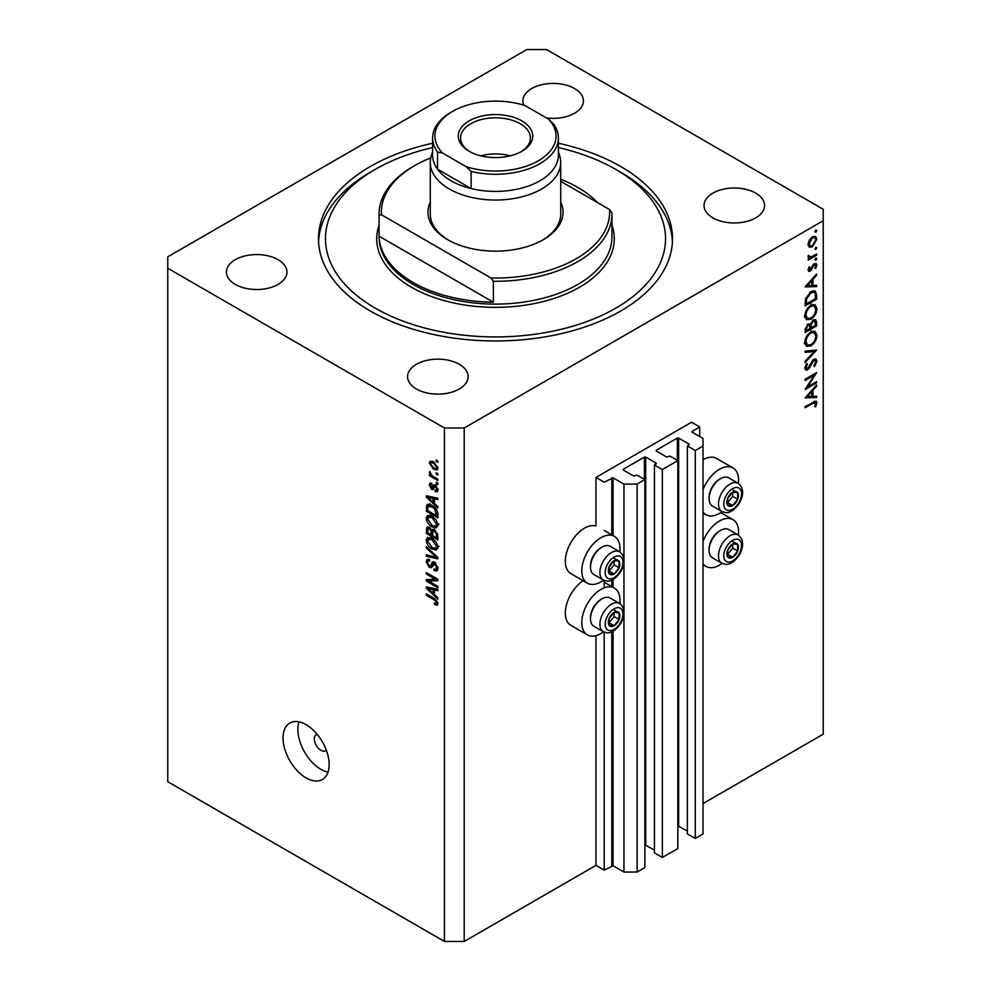 <?xml version="1.0" encoding="UTF-8"?>
<svg xmlns="http://www.w3.org/2000/svg" width="991" height="991" viewBox="0 0 991 991"><rect width="100%" height="100%" fill="white"/><g stroke="black" fill="none" stroke-linecap="round" stroke-linejoin="round"><path stroke-width="1.49" d="M699.72 427.034L691.483 422.277L595.963 477.427L604.2 482.183L613.095 477.811L623.958 484.091L637.139 484.091L644.881 479.619L636.965 475.061L633.844 476.101L623.302 470.019L623.302 469.251L644.385 457.086L645.698 457.086L656.24 463.169L654.432 464.977L662.335 469.536L677.819 460.604L669.904 456.033L666.782 457.086L656.24 451.004L656.24 450.236L677.324 438.072L678.637 438.072L689.179 444.154L687.37 445.962L695.273 450.521L703.015 446.049L703.015 438.443L692.139 432.175L692.139 431.407L699.72 427.034L699.72 436.548M692.139 431.407L692.139 432.175M687.37 445.962L687.37 833.914L695.273 838.473L703.015 834.001L703.015 446.049M695.273 838.473L695.273 450.521M677.819 825.862L687.37 831.053M656.24 450.236L656.24 451.004M654.432 464.977L654.432 852.929L662.335 857.488L677.819 848.556L677.819 460.604M662.335 857.488L662.335 469.536M644.881 844.889L654.432 850.08M623.302 469.251L623.302 470.019M464.209 941.45L464.209 427.988L823.236 220.708L823.236 209.287L546.549 49.55L526.791 49.55L167.764 256.83L167.764 781.713L444.451 941.45L464.209 941.45L595.963 865.378L604.2 870.135L613.095 865.762L623.958 872.043L637.139 872.043L644.881 867.571L644.881 479.619M637.139 872.043L637.139 484.091M623.958 872.043L623.958 614.296M623.958 610.704L623.958 562.566M623.958 558.986L623.958 484.091M604.2 870.135L604.2 632.159M604.2 587.874L604.2 580.429M595.963 865.378L595.963 635.665M603.531 580.107A27.017 15.596 -60 0 1 600.905 581.841A27.017 15.596 -60 0 1 587.39 583.179L570.927 573.665A27.017 15.596 -60 0 1 566.79 552.012A27.017 15.596 -60 0 1 584.43 528.203A27.017 15.596 -60 0 1 595.963 526.023L595.963 477.427M619.821 603.606A27.017 15.596 120 0 0 614.408 588.109A27.017 15.596 120 0 0 600.905 589.447A27.017 15.596 120 0 0 583.253 613.256A27.017 15.596 120 0 0 587.39 634.897A27.017 15.596 120 0 0 600.905 633.559A27.017 15.596 120 0 0 603.531 631.837M587.39 583.179A27.017 15.596 -60 0 1 583.253 561.525A27.017 15.596 -60 0 1 600.905 537.717A27.017 15.596 -60 0 1 614.408 536.379A27.017 15.596 -60 0 1 619.821 551.876M703.015 541.371A27.017 15.596 -60 0 1 719.478 520.981A27.017 15.596 -60 0 1 732.993 519.643A27.017 15.596 -60 0 1 738.406 535.152M722.105 563.384A27.017 15.596 -60 0 1 719.478 565.105A27.017 15.596 -60 0 1 705.976 566.443A27.017 15.596 -60 0 1 703.015 563.73M738.406 483.422A27.017 15.596 120 0 0 732.993 467.913A27.017 15.596 120 0 0 719.478 469.251A27.017 15.596 120 0 0 703.015 489.641M703.015 512A27.017 15.596 120 0 0 705.976 514.713A27.017 15.596 120 0 0 719.478 513.375A27.017 15.596 120 0 0 722.105 511.653M317.17 734.306A9.315 5.376 -120 0 0 316.265 734.653A9.315 5.376 -120 0 0 314.333 738.914A9.315 5.376 -120 0 0 318.408 748.292A9.315 5.376 -120 0 0 325.581 750.794A9.315 5.376 -120 0 0 326.336 750.187M283.042 737.973A32.604 18.829 -120 0 0 297.275 770.787A32.604 18.829 -120 0 0 322.409 779.521A32.604 18.829 -120 0 0 329.161 764.594A32.604 18.829 -120 0 0 314.927 731.779A32.604 18.829 -120 0 0 289.806 723.046A32.604 18.829 -120 0 0 283.042 737.973M298.997 721.844A32.604 18.829 -120 0 0 297.87 729.413A32.604 18.829 -120 0 0 328.033 772.15M432.609 143.237A177.017 102.197 0 0 0 318.483 238.769A177.017 102.197 0 0 0 370.337 311.038A177.017 102.197 0 0 0 563.235 333.187A177.017 102.197 0 0 0 672.517 238.769A177.017 102.197 0 0 0 620.663 166.5A177.017 102.197 0 0 0 558.391 143.237M546.437 117.941A30.275 17.479 0 0 0 583.426 100.896A30.275 17.479 0 0 0 574.557 88.533A30.275 17.479 0 0 0 541.557 84.743A30.275 17.479 0 0 0 522.864 100.896A30.275 17.479 0 0 0 523.781 105.157M278.099 259.692A30.275 17.479 0 0 0 245.111 255.901A30.275 17.479 0 0 0 226.419 272.042A30.275 17.479 0 0 0 235.288 284.405A30.275 17.479 0 0 0 268.288 288.195A30.275 17.479 0 0 0 286.969 272.042A30.275 17.479 0 0 0 278.099 259.692M459.267 364.279A30.275 17.479 0 0 0 426.266 360.489A30.275 17.479 0 0 0 407.574 376.642A30.275 17.479 0 0 0 416.443 389.005A30.275 17.479 0 0 0 449.443 392.795A30.275 17.479 0 0 0 468.136 376.642A30.275 17.479 0 0 0 459.267 364.279M755.712 193.134A30.275 17.479 0 0 0 722.712 189.343A30.275 17.479 0 0 0 704.031 205.484A30.275 17.479 0 0 0 712.901 217.847A30.275 17.479 0 0 0 745.889 221.637A30.275 17.479 0 0 0 764.581 205.484A30.275 17.479 0 0 0 755.712 193.134M807.603 386.862L816.646 381.646L816.646 382.836L805.126 389.488L814.193 375.205L805.126 380.445L805.126 379.256L816.646 372.591L807.603 386.862L806.909 386.478M813.822 359.213L815.977 359.027L816.943 361.207L814.429 366.707L813.846 365.927L815.766 361.888L815.097 360.29L813.809 360.414L809.275 368.095L807.516 369.854L805.646 370.052L804.828 368.119L806.773 363.449L807.492 364.118L806.005 367.574L807.467 368.677L813.822 359.213M804.841 367.822L807.467 368.677M816.646 350.071L805.126 362.52L805.126 361.244L814.206 351.57L805.126 352.375L805.126 351.087L816.646 350.071M816.943 335.367C816.634 339.826 814.627 343.32 810.935 345.859L806.563 346.33L804.828 342.477C805.126 337.968 807.145 334.438 810.886 331.898L815.197 331.44L816.943 335.367L815.581 334.586M816.943 308.746C816.634 313.193 814.627 316.699 810.935 319.238L806.563 319.709L804.828 315.844C805.126 311.347 807.145 307.817 810.886 305.265L815.197 304.819L816.943 308.746L815.581 307.953M816.646 286.585L805.126 286.919L816.646 273.95L816.646 275.25L812.954 279.351L812.954 285.383L816.646 285.272L816.646 286.585L814.503 285.334M816.795 230.606L815.841 232.266L814.875 231.708L815.841 230.048L816.795 230.606M815.841 232.266L814.875 231.708L815.841 232.266M703.015 803.577L823.236 734.17L823.236 220.708M732.993 467.913L716.518 458.412A27.017 15.596 120 0 0 703.015 459.75M583.154 580.726A27.017 15.596 120 0 0 566.542 604.572A27.017 15.596 120 0 0 570.927 625.395L587.39 634.897M809.152 247.044L808.074 244.331L809.461 239.834L812.459 236.775L815.605 236.477L816.795 239.302L812.459 246.846L809.275 247.131M816.795 247.837L815.841 249.497L814.875 248.952L815.841 247.279L816.795 247.837M815.841 249.497L814.875 248.952L815.841 249.497M808.297 257.462L809.461 258.131L808.074 256.558L808.371 255.356L810.923 257.078L816.646 253.981L816.646 255.183L808.222 260.038L808.222 258.849L809.461 258.131L808.743 257.895M808.247 255.69L809.585 257.065L808.111 256.211M816.795 258.589L815.841 260.249L814.875 259.704L815.841 258.032L816.795 258.589M815.841 260.249L814.875 259.704L815.841 260.249M810.291 271.138L808.668 271.323L808.074 269.961L809.275 266.777L809.994 267.161L809.114 269.354L810.242 269.973L813.066 264.87L816.101 263.482L816.795 265.105L815.655 268.549L814.875 268.214L815.766 265.774L814.404 264.832L810.291 271.138L808.086 269.862M808.26 268.871L810.242 269.973M815.766 265.774L813.524 264.324M811.034 291.527L815.283 290.945L816.646 295.083L816.646 299.208L805.126 305.86L805.534 298.712L811.034 291.527M816.646 322.236L816.646 325.828L805.126 332.493L805.126 329.892L807.975 324.007L810.427 324.131L813.376 319.87L815.643 319.647L816.646 322.236L815.135 321.357M816.646 397.515L805.126 397.849L816.646 384.88L816.646 386.18L812.954 390.281L812.954 396.313L816.646 396.214L816.646 397.515L814.503 396.276M815.766 403.448L812.793 403.325L805.126 407.747L805.126 406.558L816.225 401.07L816.943 402.841L815.618 406.818L814.726 406.62L815.766 403.448L813.76 401.59M428.682 581.048L437.861 586.35L437.861 587.725L426.328 581.073L426.328 579.599L435.52 579.289L426.328 573.987L426.328 572.6L437.861 579.264L437.861 580.738L428.682 581.048L431.494 579.425M435.718 562.999L431.432 567.682L429.338 567.422L426.18 561.736L427.133 559.308L429.623 559.642L429.772 561.104L428.112 560.894L427.53 562.467L429.363 566.059L430.54 566.295L431.903 562.653L434.653 562.194L438.01 568.326L436.981 570.915L434.12 570.531L433.959 569.057L435.891 569.292L436.659 567.422L434.69 563.594L433.488 563.433L435.123 562.492M433.476 561.748L431.903 562.653L432.547 561.909M426.328 546.611L437.861 557.462L437.861 558.899L426.328 556.224L426.328 554.799L436.511 557.475L426.328 548.06L426.328 546.611M438.01 547.106L436.201 549.98L432.249 549.051C428.818 547.23 426.799 544.307 426.18 540.268L427.394 537.593L432.101 538.423L436.251 542.164L438.01 547.106M438.01 524.97L436.201 527.856L432.249 526.915C428.818 525.106 426.799 522.17 426.18 518.132L427.394 515.456L432.101 516.299L436.251 520.04L438.01 524.97M434.417 503.44L437.861 506.587L437.861 508.036L426.328 497.123L426.328 495.773L437.861 498.176L437.861 499.613L434.417 498.795L434.417 503.44M436.213 460.059L437.861 461.013L437.861 462.388L436.213 461.434L436.213 460.059M167.764 268.239L444.451 427.988L464.209 427.988M444.451 941.45L444.451 427.988M433.575 461.818L438.01 468.099L437.142 470.007L433.662 469.3L429.326 463.082L430.181 461.174L433.575 461.818M436.213 472.856L437.861 473.797L437.861 475.185L436.213 474.231L436.213 472.856M433.513 476.646L437.861 479.161L437.861 480.548L429.475 475.705L429.475 474.317L430.812 475.098L429.326 472.596L429.772 471.555L431.803 475.42L433.513 476.646M436.213 482.183L437.861 483.137L437.861 484.525L436.213 483.571L436.213 482.183M435.16 490.223L436.808 489.17L435.507 486.618L434.752 486.494L433.24 489.628L431.717 489.443L429.326 484.995L430.069 483.051L431.717 483.224L431.865 484.698L430.515 485.64L431.543 487.968L433.6 484.822L435.297 485.119L438.01 489.95L437.291 491.833L435.309 491.697L435.16 490.223L437.985 489.405M431.865 484.698L430.515 485.64M431.543 487.968L435.532 486.024L436.015 484.748M428.62 504.283L426.539 505.484C427.753 503.886 429.574 503.899 432.026 505.534C435.445 507.268 437.39 510.08 437.861 513.957L437.861 517.884L426.328 511.232L427.294 504.543M432.943 529.38L431.642 530.135L434.467 529.937L437.861 535.92L437.861 540.021L426.328 533.356L427.084 527.014L429.227 527.249L431.642 530.135L432.15 529.553M434.417 594.55L437.861 597.697L437.861 599.146L426.328 588.233L426.328 586.883L437.861 589.286L437.861 590.723L434.417 589.905L434.417 594.55M438.01 603.618L437.192 605.228L434.417 604.411L434.269 602.949L436.659 602.776L435.792 600.893L426.328 595.257L426.328 593.869L434.157 598.391L438.01 603.618M437.898 602.615L436.35 603.519L437.762 602.144M437.403 460.753L436.213 461.434M434.999 468.532L433.662 469.3M432.46 461.273L429.326 463.082M430.515 463.813L433.662 467.925L436.275 468.508L436.808 467.368L433.662 463.255L431.048 462.673L430.515 463.813M434.776 462.599L433.662 463.255M437.824 466.786L436.808 467.368M437.403 473.537L436.213 474.231M430.676 475.011L429.475 475.705M430.267 472.05L429.326 472.596M437.403 482.877L436.213 483.571M437.997 490.136L435.309 491.697M437.836 488.575L436.808 489.17M436.486 486.061L435.507 486.618M436.114 485.701L434.752 486.494M434.12 488.055L431.717 489.443M431.754 483.596L429.326 484.995M434.838 486.061L435.532 486.024L434.838 486.061M428.05 496.132L426.328 497.123M436.102 497.816L434.417 498.795M429.71 499.018L433.067 502.214L433.067 498.473L427.53 497.135L429.71 499.018M434.417 501.434L433.067 502.214M428.954 496.318L427.53 497.135M434.702 497.519L433.067 498.473M427.678 510.452L426.328 511.232M429.623 505.571L429.834 503.577M427.678 510.625L436.511 515.729L434.826 509.064L432.014 506.909L427.901 506.537L427.678 510.625M437.861 514.948L436.511 515.729M430.552 504.791L427.901 506.537M433.166 506.24L432.014 506.909M435.743 508.532L434.826 509.064M437.762 512.632L436.511 513.35M437.923 525.973L436.721 525.614M433.55 526.171L432.249 526.915M429.475 516.336L426.18 518.132M429.475 516.237L429.574 515.246M431.11 515.778L427.53 518.9L432.262 525.552L435.743 526.171L436.659 524.202L432.076 517.661L428.434 516.943L431.729 515.035M433.203 517.005L432.076 517.661M437.849 523.521L436.659 524.202M427.678 532.576L426.328 533.356M434.417 530.396L434.306 528.971M427.678 532.749L431.122 534.744L431.011 530.879L429.413 528.748L428.112 528.525L427.678 532.749M432.472 533.963L431.122 534.744M430.391 528.178L429.413 528.748M433.439 529.479L431.011 530.879M432.472 535.524L436.511 537.853L436.362 533.691L434.479 531.325L432.993 531.102L432.472 535.524M437.861 537.072L436.511 537.853M435.557 530.705L434.479 531.325M437.353 533.108L436.362 533.691M437.737 534.397L436.511 535.115M437.923 548.097L436.721 547.738M433.55 548.296L432.249 549.051M429.475 538.472L426.18 540.268M429.475 538.361L429.574 537.37M431.11 537.902L427.53 541.036L432.262 547.676L435.743 548.308L436.659 546.338L432.076 539.785L428.434 539.067L431.729 537.159M433.203 539.129L432.076 539.785M437.849 545.645L436.659 546.338M428.025 555.233L426.328 556.224M437.353 556.992L436.511 557.475M427.27 547.503L426.328 548.06M437.985 568.908L434.12 570.531M437.849 566.741L436.659 567.422M432.522 565.588L429.338 567.422M429.475 560.101L426.18 561.736M432.671 565.068L430.54 566.295M430.775 579.834L430.144 579.475M429.041 579.512L426.328 581.073M436.721 578.595L435.52 579.289M427.53 573.293L426.328 573.987M437.353 578.967L436.003 579.017M428.05 587.242L426.328 588.233M436.102 588.927L434.417 589.905M429.71 590.128L433.067 593.324L433.067 589.583L427.53 588.245L429.71 590.128M434.417 592.544L433.067 593.324M428.954 587.428L427.53 588.245M434.702 588.629L433.067 589.583M435.854 603.581L434.417 604.411M436.721 600.36L435.792 600.893M427.53 594.563L426.328 595.257M815.531 238.571L816.795 239.302M811.183 246.102L812.459 246.846M808.805 245.136L808.173 245.396M812.471 237.964L809.114 243.736L810.093 245.879L812.471 245.644L815.766 239.896L814.825 237.716L811.53 237.419M808.173 243.191L809.114 243.736M815.618 254.576L816.646 255.183M814.329 263.68L816.795 265.105M814.924 268.127L815.655 268.549M812.855 265.192L813.599 265.625M811.939 267.149L812.731 267.607M810.799 269.49L811.592 269.948M815.878 274.804L816.646 275.25M812.186 278.905L812.954 279.351M811.815 284.727L812.954 285.383M811.778 280.664L807.368 285.557L811.778 285.42L811.778 280.664L811.01 280.218M806.6 285.111L807.368 285.557M815.469 298.526L816.646 299.208M813.103 290.685L813.289 291.713M806.302 303.989L815.469 298.7L815.172 293.534L814.23 292.258L811.034 292.729L806.624 298.774L806.302 303.989L805.126 303.308M805.683 298.229L806.624 298.774M810.056 292.159L811.034 292.729M809.771 318.557L810.935 319.238M806.55 317.863L805.249 318.173M813.227 304.423L813.574 305.662M810.886 306.467C807.876 308.573 806.253 311.447 806.005 315.113L807.504 318.408L810.935 318.037C813.921 315.956 815.531 313.094 815.766 309.477L814.28 306.07L809.907 305.909M804.915 314.481L806.005 315.113M815.469 325.147L816.646 325.828M806.302 328.987L806.302 330.61L809.994 328.479L809.3 325.073L807.999 325.197L806.302 328.987L805.212 328.368M805.126 329.929L806.302 330.61M807.095 324.676L807.999 325.197M811.183 327.005L811.183 327.798L815.469 325.321L814.738 320.96L813.376 321.072L811.319 324.429L811.183 327.005L809.92 326.274M809.994 327.104L811.183 327.798M810.477 323.958L811.319 324.429M812.471 320.539L813.376 321.072M809.771 345.19L810.935 345.859M806.55 344.484L805.249 344.794M813.227 331.044L813.574 332.295M810.886 333.087C807.876 335.193 806.253 338.067 806.005 341.734L807.504 345.029L810.935 344.67C813.921 342.576 815.531 339.715 815.766 336.098L814.28 332.703L809.907 332.53M804.915 341.102L806.005 341.734M812.286 350.455L814.206 351.57M813.648 359.46L816.943 361.207M812.93 359.906L813.809 360.414M811.926 361.108L812.682 361.542M808.52 367.661L809.275 368.095M804.828 368.293L807.516 369.854M806.649 363.635L807.492 364.118M804.965 366.967L806.005 367.574M815.618 382.241L816.646 382.836M813.165 374.61L814.193 375.205M815.878 385.734L816.646 386.18M812.186 389.835L812.954 390.281M811.815 395.657L812.954 396.313M811.778 391.594L807.368 396.487L811.778 396.35L811.778 391.594L811.01 391.148M806.6 396.041L807.368 396.487M814.317 401.318L816.943 402.841M814.837 406.372L815.618 406.818M469.152 151.289L469.152 151.289A37.262 21.517 180 0 1 469.152 120.865A37.262 21.517 180 0 1 521.848 120.865A37.262 21.517 180 0 1 521.848 151.289A37.262 21.517 180 0 1 469.152 151.289M521.006 151.759A34.933 20.167 -0 0 0 530.433 137.972A34.933 20.167 -0 0 0 520.201 123.714A34.933 20.167 -0 0 0 482.134 119.341A34.933 20.167 -0 0 0 460.567 137.972A34.933 20.167 -0 0 0 469.994 151.759M510.266 155.835A34.933 20.167 -0 0 0 480.734 155.835M432.609 151.722L431.407 155.451A65.22 37.646 -0 0 0 430.28 162.388A65.22 37.646 -0 0 0 449.381 189.008A65.22 37.646 -0 0 0 520.461 197.172A65.22 37.646 -0 0 0 560.72 162.388A65.22 37.646 -0 0 0 559.593 155.451L558.391 151.722M558.391 137.972A62.891 36.308 180 0 1 471.121 171.443L466.092 166.637A60.562 34.958 -0 0 0 538.324 160.802A60.562 34.958 -0 0 0 548.432 119.093L553.474 123.9A62.891 36.308 180 0 1 558.391 137.972L558.391 155.091A62.891 36.308 -0 0 1 471.121 188.563A62.891 36.308 180 0 1 451.029 180.771A62.891 36.308 180 0 1 437.526 169.164L437.526 152.057A62.891 36.308 180 0 1 432.609 137.972A62.891 36.308 180 0 1 451.029 112.305L452.676 111.351A60.562 34.958 -0 0 0 442.568 153.06L437.526 152.057M432.609 137.972L432.609 155.091A62.891 36.308 -0 0 0 437.526 169.164L471.121 188.563L471.121 171.443M466.092 166.637L442.568 153.06M548.432 119.093L524.908 105.517A60.562 34.958 -0 0 0 452.676 111.351M735.471 543.217A8.151 4.707 120 0 0 732.584 544.034A8.151 4.707 120 0 0 727.629 550.302A8.151 4.707 120 0 0 727.704 556.917A8.151 4.707 120 0 0 732.733 557.264A8.151 4.707 120 0 0 737.688 550.996A8.151 4.707 120 0 0 737.614 544.381A8.151 4.707 120 0 0 735.471 543.217M734.876 544.084L732.584 544.034L727.629 550.302L727.704 556.917L732.733 557.264L737.688 550.996L737.614 544.381L734.876 544.084M709.073 550.339L709.073 549.051A14.716 8.498 -60 0 1 719.478 531.027L720.606 530.371A16.302 9.415 120 0 0 709.073 550.339A16.302 9.415 120 0 0 712.455 557.809L721.869 563.247A16.302 9.415 -60 0 1 720.829 546.4A16.302 9.415 -60 0 1 735.656 534.26A16.302 9.415 -60 0 1 738.171 535.004L728.757 529.566A16.302 9.415 120 0 0 726.242 528.822A16.302 9.415 120 0 0 720.606 530.371M727.468 554.39L732.745 548.147L732.696 544.034M727.79 554.403L732.733 557.264M732.745 548.147L737.688 550.996M732.671 541.532L737.614 544.381M616.898 611.682A8.151 4.707 120 0 0 613.999 612.5A8.151 4.707 120 0 0 609.044 618.756A8.151 4.707 120 0 0 609.131 625.371A8.151 4.707 120 0 0 614.147 625.717A8.151 4.707 120 0 0 619.102 619.462A8.151 4.707 120 0 0 619.028 612.847A8.151 4.707 120 0 0 616.898 611.682M616.303 612.549L613.999 612.5L609.044 618.756L609.131 625.371L614.147 625.717L619.102 619.462L619.028 612.847L616.303 612.549M590.5 618.805L590.5 617.517A14.716 8.498 -60 0 1 600.905 599.481L602.02 598.837A16.302 9.415 120 0 0 590.5 618.805A16.302 9.415 120 0 0 593.869 626.275L603.296 631.713A16.302 9.415 -60 0 1 602.255 614.854A16.302 9.415 -60 0 1 617.083 602.726A16.302 9.415 -60 0 1 619.598 603.469L610.171 598.031A16.302 9.415 120 0 0 607.656 597.288A16.302 9.415 120 0 0 602.02 598.837M608.895 622.844L614.172 616.613L614.123 612.5M609.217 622.868L614.147 625.717M614.172 616.613L619.102 619.462M614.098 609.998L619.028 612.847M616.898 559.952A8.151 4.707 120 0 0 613.999 560.77A8.151 4.707 120 0 0 609.044 567.038A8.151 4.707 120 0 0 609.131 573.64A8.151 4.707 120 0 0 614.147 574A8.151 4.707 120 0 0 619.102 567.732A8.151 4.707 120 0 0 619.028 561.117A8.151 4.707 120 0 0 616.898 559.952M616.303 560.819L613.999 560.77L609.044 567.038L609.131 573.64L614.147 574L619.102 567.732L619.028 561.117L616.303 560.819M590.5 567.075L590.5 565.787A14.716 8.498 -60 0 1 600.905 547.763L602.02 547.106A16.302 9.415 120 0 0 590.5 567.075A16.302 9.415 120 0 0 593.869 574.545L603.296 579.983A16.302 9.415 -60 0 1 602.255 563.136A16.302 9.415 -60 0 1 617.083 550.996A16.302 9.415 -60 0 1 619.598 551.739L610.171 546.301A16.302 9.415 120 0 0 607.656 545.558A16.302 9.415 120 0 0 602.02 547.106M608.895 571.126L614.172 564.882L614.123 560.77M609.217 571.138L614.147 574M614.172 564.882L619.102 567.732M614.098 558.267L619.028 561.117M735.471 491.486A8.151 4.707 120 0 0 732.584 492.304A8.151 4.707 120 0 0 727.629 498.572A8.151 4.707 120 0 0 727.704 505.187A8.151 4.707 120 0 0 732.733 505.534A8.151 4.707 120 0 0 737.688 499.266A8.151 4.707 120 0 0 737.614 492.663A8.151 4.707 120 0 0 735.471 491.486M734.876 492.354L732.584 492.304L727.629 498.572L727.704 505.187L732.733 505.534L737.688 499.266L737.614 492.663L734.876 492.354M709.073 498.622L709.073 497.321A14.716 8.498 -60 0 1 719.478 479.297L720.606 478.653A16.302 9.415 120 0 0 709.073 498.622A16.302 9.415 120 0 0 712.455 506.079L721.869 511.517A16.302 9.415 -60 0 1 720.829 494.67A16.302 9.415 -60 0 1 735.656 482.53A16.302 9.415 -60 0 1 738.171 483.286L728.757 477.848A16.302 9.415 120 0 0 726.242 477.092A16.302 9.415 120 0 0 720.606 478.653M727.468 502.66L732.745 496.417L732.696 492.304M727.79 502.685L732.733 505.534M732.745 496.417L737.688 499.266M732.671 489.802L737.614 492.663M560.72 201.991A67.549 38.996 180 0 1 543.266 239.723A67.549 38.996 180 0 1 447.734 239.723L447.734 239.723A67.549 38.996 180 0 1 430.28 201.991M430.28 162.388L430.28 214.044A65.22 37.646 0 0 0 448.576 240.194M432.609 147.572A170.031 98.159 0 0 0 375.267 169.362A170.031 98.159 0 0 0 375.279 308.176A170.031 98.159 0 0 0 615.721 308.176A170.031 98.159 0 0 0 615.733 169.362A170.031 98.159 0 0 0 615.721 169.362L620.663 172.211A177.017 102.197 180 0 1 672.443 241.618M413.148 282.509A116.455 67.239 0 0 0 493.357 302.193L379.07 236.205A116.455 67.239 0 0 0 413.148 282.509M597.61 202.635A116.455 67.239 0 0 0 577.852 187.423A116.455 67.239 0 0 0 560.72 179.26M493.357 281.271L490.954 277.988A114.126 65.889 0 0 0 609.539 209.522L611.93 212.805A116.455 67.239 180 0 1 611.955 214.044A116.455 67.239 180 0 1 493.357 281.271L493.357 302.193M379.07 236.205L379.07 215.282A116.455 67.239 180 0 1 379.045 214.044A116.455 67.239 180 0 1 413.148 166.5L414.795 165.559A114.126 65.889 0 0 0 381.461 214.762L379.07 215.282M609.539 209.522L560.72 181.341M430.751 157.879A114.126 65.889 0 0 0 414.795 165.559M490.954 277.988L381.461 214.762M318.557 241.618A177.017 102.197 180 0 1 370.337 172.211L375.267 169.362M620.663 172.211L615.733 169.362A170.031 98.159 0 0 0 558.391 147.572M542.424 240.194A65.22 37.646 0 0 0 560.72 214.044L560.72 162.388M689.179 444.909L689.179 444.154M678.637 826.023L678.637 438.072M677.324 460.32L677.324 438.072M656.24 463.924L656.24 463.169M645.698 845.038L645.698 457.086M644.385 479.334L644.385 457.086M613.095 865.762L613.095 631.205M613.095 587.341L613.095 579.475M613.095 535.611L613.095 477.811M611.769 865.762L611.769 631.862M611.769 586.585L611.769 580.131M611.769 534.855L611.769 477.811M435.346 485.144L432.72 486.655M431.469 496.85L429.896 497.755M427.889 506.574L426.328 507.479M429.487 527.41L426.328 529.231M432.708 531.387L431.122 532.303M435.582 555.332L434.69 555.84M434.591 562.727L431.308 564.622M431.469 587.96L429.896 588.865M435.371 599.171L434.244 599.828M815.333 294.327L816.646 295.083M805.126 302.379L806.302 303.048M810.081 364.564L810.836 364.998M811.753 402.73L812.793 403.325M737.007 539.178A12.573 7.259 120 0 0 724.904 550.104A12.573 7.259 120 0 0 728.311 562.12A12.573 7.259 120 0 0 740.413 551.194A12.573 7.259 120 0 0 737.007 539.178M618.421 607.644A12.573 7.259 120 0 0 606.319 618.57A12.573 7.259 120 0 0 609.738 630.573A12.573 7.259 120 0 0 621.84 619.648A12.573 7.259 120 0 0 618.421 607.644M618.421 555.914A12.573 7.259 120 0 0 606.319 566.84A12.573 7.259 120 0 0 609.738 578.855A12.573 7.259 120 0 0 621.84 567.917A12.573 7.259 120 0 0 618.421 555.914M737.007 487.448A12.573 7.259 120 0 0 724.904 498.386A12.573 7.259 120 0 0 728.311 510.39A12.573 7.259 120 0 0 740.413 499.464A12.573 7.259 120 0 0 737.007 487.448M379.045 214.044L379.045 236.861A116.455 67.239 0 0 0 413.148 284.405A116.455 67.239 0 0 0 540.07 298.985A116.455 67.239 0 0 0 611.955 236.861L611.955 214.044M611.955 225.254A118.784 68.577 180 0 1 551.603 299.22A118.784 68.577 180 0 1 411.513 287.266A118.784 68.577 180 0 1 379.045 225.254M604.2 582.212L614.408 588.109M720.767 512.582L732.993 519.643M703.015 513.004L705.976 514.713M431.048 462.673L433.042 461.533M436.275 468.508L437.972 467.529M430.887 484.611L431.803 484.079M432.113 488.03L435.408 486.135M435.743 526.171L439.038 524.276M428.112 528.525L429.735 527.596M432.993 531.102L434.727 530.098M435.743 548.308L439.038 546.4M435.891 569.292L437.997 568.078M428.112 560.894L429.66 560.002M703.015 564.734L705.976 566.443M604.2 530.482L614.408 536.379M814.825 237.716L812.843 236.576M810.093 245.879L808.086 244.727M809.424 270.035L808.148 269.304M815.32 264.758L813.933 263.965M814.23 292.258L812.075 291.007M814.28 306.07L810.985 304.175M807.504 318.408L804.209 316.501M809.3 325.073L807.739 324.168M814.738 320.96L813.128 320.031M814.28 332.703L810.985 330.796M807.504 345.029L804.209 343.134M815.097 360.29L813.537 359.399M721.869 563.247L725.412 564.313C727.518 564.659 733.204 564.114 739.472 554.737C744.068 546.004 743.634 539.426 738.171 535.004M603.296 631.713L606.839 632.778C608.932 633.125 614.618 632.58 620.899 623.203C625.482 614.47 625.061 607.892 619.598 603.469M603.296 579.983L606.839 581.048C608.932 581.395 614.618 580.85 620.899 571.473C625.482 562.739 625.061 556.162 619.598 551.739M721.869 511.517L725.412 512.582C727.518 512.942 733.204 512.397 739.472 503.007C744.068 494.274 743.634 487.708 738.171 483.286"/></g></svg>
